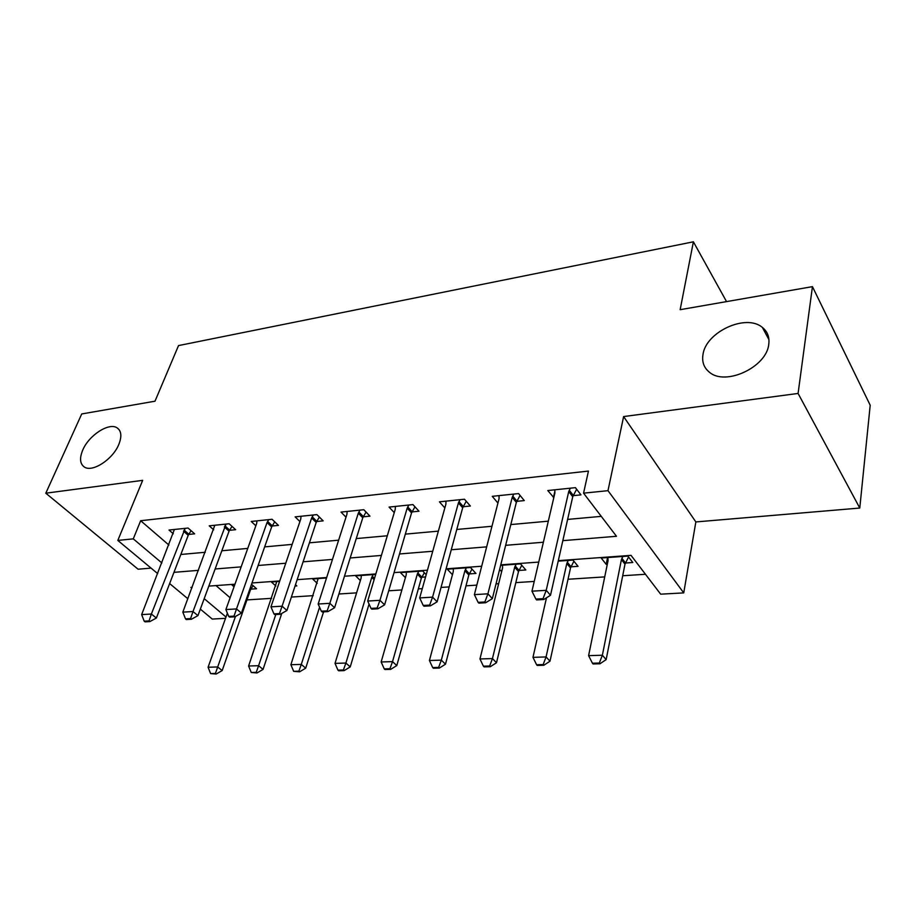 <?xml version="1.0" encoding="UTF-8"?>
<svg xmlns="http://www.w3.org/2000/svg" width="916" height="916" viewBox="0 0 916 916"><rect width="100%" height="100%" fill="white"/><g stroke="black" fill="none" stroke-linecap="round" stroke-linejoin="round"><path stroke-width="1.37" d="M118.794 444.466C112.828 459.431 92.195 472.793 84.261 466.954C79.898 463.759 79.406 458.103 82.772 450.008C88.955 435.157 109.199 422.104 117.214 427.932C121.427 431.001 121.954 436.508 118.794 444.466M768.753 344.37C766.6 367.202 725.449 386.231 709.499 372.274C703.957 367.866 701.782 361.935 702.996 354.503C705.835 332.004 746.025 313.318 762.364 327.424C767.551 331.603 769.68 337.26 768.753 344.37M225.531 618.334L212.283 619.067L200.341 609.129M726.537 301.604L693.389 241.813L178.528 345.584L154.999 401.197L81.73 413.952L45.8 493.197L138.098 569.214L151.071 568.115M693.389 241.813L680.153 309.688L812.446 286.639L870.2 405.238L859.78 508.048L798.088 393.445L623.613 416.574L607.984 490.678L683.737 592.892L660.665 594.175L631.032 555.359L558.313 560.649M623.613 416.574L695.851 521.937L859.78 508.048M695.851 521.937L683.737 592.892M246.931 599.911L271.651 598.331M291.38 597.06L313.238 595.652M338.886 594.003L356.599 592.858M388.716 590.797L401.872 589.95M418.337 588.885L422.299 588.633M441.031 587.431L449.172 586.904M465.992 585.828L476.835 585.129M496.025 583.893L498.647 583.721M515.834 582.622L534.234 581.431M568.012 579.255L604.732 576.897M622.708 575.74L645.471 574.275M812.446 286.639L798.088 393.445M215.993 585.587L230.111 597.747M625.376 563.031L632.796 562.504L627.872 556.092L601.194 558.027L606.197 564.359L607.308 564.29M570.908 566.821L578.065 566.328L572.958 560.077L558.199 561.153M518.925 570.45L525.83 569.97L520.563 563.89L500.651 565.332M502.632 567.496L501.636 571.653L499.632 569.443M469.255 573.908L475.942 573.439L470.515 567.519L447.283 569.202L452.447 574.71M426.203 574.664L422.677 570.989L400.441 572.603L405.41 577.664M421.761 577.217L425.562 576.954M375.697 574.401L355.603 575.866L360.377 580.526M326.52 577.973L312.619 578.981L317.234 583.297M279.598 581.385L271.399 581.981L275.853 586M295.49 584.706L296.83 585.931L295.032 586.057M234.805 584.637L231.828 584.855L234.038 586.778M251.522 584.282L256.549 588.736L250.835 589.137M562.825 540.658L616.479 536.284L583.561 493.163L588.45 471.076L140.663 520.723L168.899 545.031M180.83 554.478L205.287 552.268M221.832 550.768L247.767 548.409M264.655 546.886L292.17 544.39M309.413 542.822L338.634 540.177M356.255 538.574L387.308 535.768M405.33 534.131L438.363 531.131M456.786 529.459L491.961 526.276M510.819 524.57L548.318 521.17M567.611 519.418L601.274 516.361M573.107 495.659L580.95 494.869L575.42 487.655L547.768 490.541L553.825 497.606M516.739 501.35L524.284 500.583L518.559 493.587L492.258 496.323L497.938 503.067M463.084 506.754L470.366 506.021L464.469 499.22L439.417 501.831L444.844 507.922M411.948 511.918L418.99 511.208L412.933 504.59L389.06 507.086L394.258 512.628M363.183 516.83L369.972 516.143L363.801 509.72L341.015 512.09L346.008 517.174M316.604 521.525L323.176 520.872L316.89 514.609L295.112 516.876L299.921 521.559M272.075 526.024L278.441 525.383L272.052 519.28L251.224 521.456L255.862 525.784M229.458 530.318L235.63 529.7L229.16 523.757L209.226 525.83L213.691 529.86M188.65 534.429L194.627 533.833L188.089 528.04L168.991 530.032L173.296 533.788M157.701 573.634L117.809 540.429L142.678 480.35L45.8 493.197M117.809 540.429L133.278 538.86L161.869 562.962M140.663 520.723L133.278 538.86M583.561 493.163L607.984 490.678M187.86 598.732L169.632 583.572M192.142 587.316L190.871 587.408L191.81 588.209M204.199 598.652L225.989 617.018M538.757 562.081L500.777 564.84M481.69 566.237L446.092 568.825M427.451 570.187L394.052 572.615M375.835 573.943L344.462 576.233M326.657 577.527L297.162 579.668M279.746 580.939L251.992 582.965M234.954 584.202L208.814 586.103M173.96 572.34L198.509 570.347M215.123 568.985L241.16 566.867M258.129 565.481L285.769 563.237M303.093 561.817L332.462 559.424M350.175 557.981L381.4 555.44M399.513 553.962L432.741 551.26M451.279 549.749L486.671 546.863M505.643 545.318L543.394 542.238M554.924 491.09L553.39 497.651M607.594 557.569L606.197 564.359M535.894 599.087L536.616 599.911L543.76 599.511L543.039 598.686L535.894 599.087L531.956 591.175L554.901 492.968L554.787 489.808M570.37 488.182L568.733 491.549L546.222 590.328L550.505 595.274L543.76 599.511M576.633 489.236L572.74 496.712L550.505 595.274M531.956 591.175L546.222 590.328L543.039 598.686M607.892 557.546L608.075 560.523L588.599 655.65L602.373 655.226L621.426 559.573L622.857 556.459M599.316 663.035L592.434 663.23L593.076 663.951L599.957 663.768L599.316 663.035L602.373 655.226L606.152 659.612L624.987 564.164L628.559 556.974M588.599 655.65L592.434 663.23M599.957 663.768L606.152 659.612M478.106 602.35L478.85 603.14L485.629 602.762L484.885 601.972L478.106 602.35L474.385 594.633L499.048 498.716L499.037 495.613M513.853 494.067L512.204 497.354L487.93 593.82L492.35 598.629L485.629 602.762M520.059 495.419L516.349 502.38L492.35 598.629M474.385 594.633L487.93 593.82L484.885 601.972M423.215 605.442L423.982 606.22L430.417 605.854L429.65 605.087L423.215 605.442L419.7 597.919L445.897 504.178L445.966 501.155M460.084 499.678L458.412 502.895L432.57 597.152L437.127 601.812L430.417 605.854M466.244 501.27L462.683 507.762L437.127 601.812M419.7 597.919L432.57 597.152L429.65 605.087M371.014 608.396L371.793 609.14L377.919 608.797L377.14 608.041L371.014 608.396L367.694 601.045L395.231 509.388L395.391 506.422M408.845 505.025L407.173 508.162L379.945 600.312L384.606 604.846L377.919 608.797M414.959 506.8L411.547 512.903L384.606 604.846M367.694 601.045L379.945 600.312L377.14 608.041M546.486 597.793L532.963 657.345L546.073 656.944L566.809 563.466L568.252 560.42M543.154 664.558L536.593 664.741L537.257 665.451L543.806 665.268L543.154 664.558L546.073 656.944L550.001 661.215L570.508 567.943L573.908 561.245M532.963 657.345L536.593 664.741M543.806 665.268L550.001 661.215M502.518 565.195L502.541 568.046L479.961 658.959L492.453 658.581L514.689 567.187L516.143 564.21M489.648 666.012L483.396 666.184L484.083 666.871L490.323 666.699L489.648 666.012L492.453 658.581L496.506 662.737L518.502 571.538L521.776 565.287M479.961 658.959L483.396 666.184M490.323 666.699L496.506 662.737M453.351 568.767L453.294 571.561L429.421 660.505L441.329 660.138L464.904 570.737L466.381 567.817M438.638 667.398L432.673 667.558L433.371 668.233L439.337 668.073L438.638 667.398L441.329 660.138L445.497 664.192L468.832 574.985L471.969 569.111M429.421 660.505L432.673 667.558M439.337 668.073L445.497 664.192M321.31 611.201L322.1 611.922L327.939 611.602L327.149 610.869L321.31 611.201L318.173 604.022L346.912 514.357L347.141 511.46M359.988 510.12L358.305 513.189L329.84 603.312L334.592 607.732L327.939 611.602M366.045 512.055L362.77 517.803L334.592 607.732M318.173 604.022L329.84 603.312L327.149 610.869M406.326 572.179L406.2 574.916L381.148 661.97L392.529 661.627L417.307 574.126L418.784 571.275M389.93 668.726L384.239 668.875L384.949 669.527L390.651 669.378L389.93 668.726L392.529 661.627L396.788 665.577L421.326 578.271L424.348 572.729M381.148 661.97L384.239 668.875M390.651 669.378L396.788 665.577M273.93 613.869L274.731 614.579L280.307 614.27L279.495 613.56L273.93 613.869L270.953 606.85L300.746 519.109L301.043 516.258M313.329 514.975L311.635 517.987L282.082 606.186L286.914 610.491L280.307 614.27M319.34 517.059L316.18 522.475L286.914 610.491M270.953 606.85L282.082 606.186L279.495 613.56M228.702 616.422L229.527 617.109L234.839 616.812L234.027 616.125L228.702 616.422L225.886 609.564L256.617 523.643L256.984 520.849M268.72 519.635L267.037 522.578L236.511 608.922L241.412 613.113L234.839 616.812M274.697 521.811L271.651 526.952L241.412 613.113M225.886 609.564L236.511 608.922L234.027 616.125M185.501 618.861L186.337 619.537L191.421 619.25L190.585 618.575L185.501 618.861L182.834 612.14L214.813 525.246M226.046 524.078L192.99 611.533L197.948 615.621L191.421 619.25M231.977 526.345L229.034 531.223L197.948 615.621M182.834 612.14L192.99 611.533L190.585 618.575M361.305 575.443L361.11 578.133L335.016 663.379L345.905 663.047L371.759 577.378L373.236 574.584M343.397 669.985L337.947 670.134L338.68 670.775L344.118 670.627L343.397 669.985L345.905 663.047L350.233 666.905L369.056 604.068M335.016 663.379L337.947 670.134M344.118 670.627L350.233 666.905M318.15 578.58L290.876 664.718L301.295 664.409L319.57 607.216M298.879 671.188L293.67 671.336L299.612 671.817L298.879 671.188L301.295 664.409L305.704 668.176L323.577 611.842M290.876 664.718L293.67 671.336M299.612 671.817L305.704 668.176M276.769 581.58L248.602 666.012L258.587 665.703L275.808 614.522M256.251 672.344L251.259 672.481L257.007 672.962L256.251 672.344L258.587 665.703L263.052 669.401L281.762 613.434M248.602 666.012L251.259 672.481M257.007 672.962L263.052 669.401M144.19 621.185L145.026 621.85L149.892 621.575L149.056 620.911L144.19 621.185L141.648 614.613L174.406 529.459M185.181 528.337L151.369 614.029L156.373 618.025L149.892 621.575M191.066 530.673L188.215 535.322L156.373 618.025M141.648 614.613L151.369 614.029L149.056 620.911M227.374 613.17L208.081 667.249L217.653 666.951L222.176 670.569L250.377 590.11L253.022 585.61M215.409 673.455L210.611 673.592L216.165 674.05L215.409 673.455L235.469 616.468M208.081 667.249L210.611 673.592M216.165 674.05L222.176 670.569M568.733 491.549L572.74 496.712M569.248 490.22L573.244 495.396M625.445 562.893L621.884 558.291M624.987 564.164L621.426 559.573M512.204 497.354L516.349 502.38M512.731 496.06L516.876 501.086M458.412 502.895L462.683 507.762M458.962 501.625L463.221 506.502M407.173 508.162L411.547 512.903M407.723 506.926L412.097 511.666M570.977 566.695L567.279 562.218M570.508 567.943L566.809 563.466M518.994 570.325L515.181 565.951M518.502 571.538L514.689 567.187M469.324 573.782L465.408 569.534M468.832 574.985L464.904 570.737M358.305 513.189L362.77 517.803M358.854 511.975L363.32 516.59M421.829 577.103L417.81 572.947M421.326 578.271L417.307 574.126M311.635 517.987L316.18 522.475M312.207 516.796L316.741 521.296M267.037 522.578L271.651 526.952M267.609 521.41L272.212 525.784M224.363 526.963L229.034 531.223M224.935 525.83L229.595 530.089M374.495 578.42L372.262 576.221M374.106 579.702L371.759 577.378M183.498 531.165L188.215 535.322M184.07 530.055L188.788 534.211M250.904 589.022L250.114 588.324M250.377 590.11L249.69 589.503M762.364 327.424L768.936 339.641M117.214 427.932L119.057 429.615"/></g></svg>
